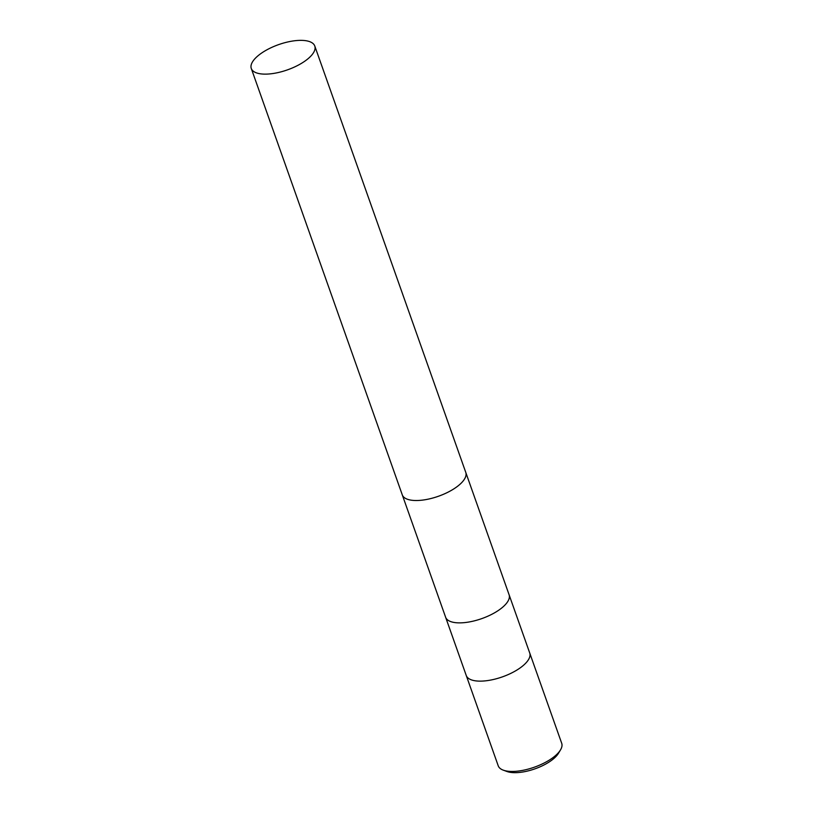 <?xml version="1.0" encoding="UTF-8"?>
<svg xmlns="http://www.w3.org/2000/svg" width="813" height="813" viewBox="0 0 813 813"><rect width="100%" height="100%" fill="white"/><g stroke="black" fill="none" stroke-linecap="round" stroke-linejoin="round"><path stroke-width="1.22" d="M498.227 765.805A33.679 13.374 -19.5 0 0 503.277 770.155A33.679 13.374 -19.5 0 0 518.064 771.09A33.679 13.374 -19.5 0 0 560.513 749.881A33.679 13.374 -19.5 0 0 561.712 743.326L529.73 653.012A33.679 13.374 -19.5 0 1 486.083 680.776A33.679 13.374 -19.5 0 1 466.245 675.491L498.227 765.805M503.277 770.155L506.977 771.507A30.305 12.032 -19.5 0 0 520.29 772.35A30.305 12.032 -19.5 0 0 558.49 753.265L560.513 749.881M422.12 500.158A33.668 13.374 -19.5 0 0 465.768 472.394A33.679 13.374 -19.5 0 1 463.786 480.137A33.679 13.374 -19.5 0 1 430.179 498.704A33.679 13.374 -19.5 0 1 402.283 494.873L251.288 68.485A33.679 13.374 -19.5 0 0 279.184 72.316A33.679 13.374 -19.5 0 0 312.802 53.76A33.679 13.374 -19.5 0 0 314.773 46.006A33.679 13.374 -19.5 0 0 286.877 42.174A33.679 13.374 -19.5 0 0 253.27 60.731A33.679 13.374 -19.5 0 0 251.288 68.485M402.323 494.995L445.615 617.23A33.668 13.374 -19.5 0 0 465.453 622.514A33.668 13.374 -19.5 0 0 509.09 594.75L529.73 653.012M445.615 617.23L466.245 675.491M465.808 472.516L509.09 594.75M314.773 46.006L465.768 472.394"/></g></svg>
